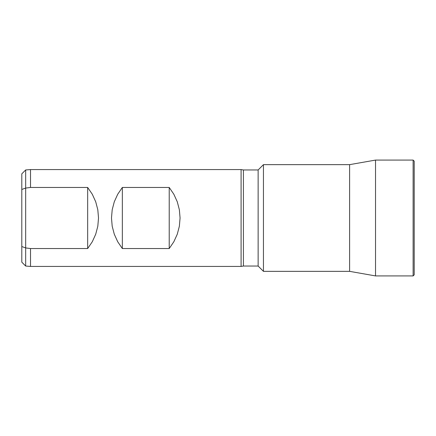 <?xml version="1.0" encoding="UTF-8"?>
<svg xmlns="http://www.w3.org/2000/svg" width="436" height="436" viewBox="0 0 436 436"><rect width="100%" height="100%" fill="white"/><g stroke="black" fill="none" stroke-linecap="round" stroke-linejoin="round"><path stroke-width="0.65" d="M30.52 248.547L25.675 247.926L25.675 266.042L30.52 266.429L30.52 248.547L30.52 266.429L25.675 266.042L25.675 247.926L21.8 246.542L21.8 262.167L25.675 266.042L21.8 262.167L21.8 173.833L25.675 169.958L30.52 169.571L30.52 187.453L87.663 187.453L92.307 194.276L95.718 201.792L97.811 209.776L98.514 218L97.811 226.224L95.718 234.208L92.307 241.724L87.663 248.547L30.52 248.547L25.675 247.926L21.8 246.542L21.8 189.458L25.675 188.074L25.675 169.958L21.8 173.833L21.8 189.458L25.675 188.074L25.675 247.926L25.675 188.074L30.52 187.453L87.663 187.453L92.307 194.276L95.718 201.792L97.811 209.776L98.514 218L97.811 226.224L95.718 234.208L92.307 241.724L87.663 248.547L87.663 187.453L87.663 248.547L30.52 248.547M241.092 169.571L30.52 169.571L241.092 169.571L241.092 266.429L241.092 169.571L243.413 169.958L241.092 169.571M30.52 266.429L241.092 266.429L243.413 266.042L243.413 169.958L243.413 266.042L258.139 266.042L258.139 169.958L243.413 169.958L258.139 169.958L258.139 266.042L263.448 271.35L263.448 164.65L258.139 169.958L263.448 164.65L263.448 271.35L349.607 271.35L349.607 164.65L263.448 164.65L349.607 164.65L349.607 271.35L375.532 275.923L375.532 160.077L349.607 164.65L375.532 160.077L375.532 275.923L413.115 275.923L414.2 274.838L414.2 161.162L413.115 160.077L413.115 275.923L413.115 160.077L375.532 160.077L413.115 160.077L414.2 161.162L414.2 274.838L413.115 275.923L375.532 275.923L349.607 271.35L263.448 271.35L258.139 266.042L243.413 266.042L241.092 266.429L30.52 266.429M117.698 194.276L122.342 187.453L169.223 187.453L173.86 194.276L177.278 201.792L179.365 209.776L180.068 218L179.365 226.224L177.278 234.208L173.86 241.724L169.223 248.547L122.342 248.547L117.698 241.724L114.287 234.208L112.194 226.224L111.491 218L112.194 209.776L114.287 201.792L117.698 194.276L122.342 187.453L169.223 187.453L173.86 194.276L177.278 201.792L179.365 209.776L180.068 218L179.365 226.224L177.278 234.208L173.86 241.724L169.223 248.547L169.223 187.453L169.223 248.547L122.342 248.547L122.342 187.453L122.342 248.547L117.698 241.724L114.287 234.208L112.194 226.224L111.491 218L112.194 209.776L114.287 201.792L117.698 194.276M30.52 187.453L30.52 169.571L25.675 169.958L25.675 188.074L30.52 187.453"/></g></svg>
